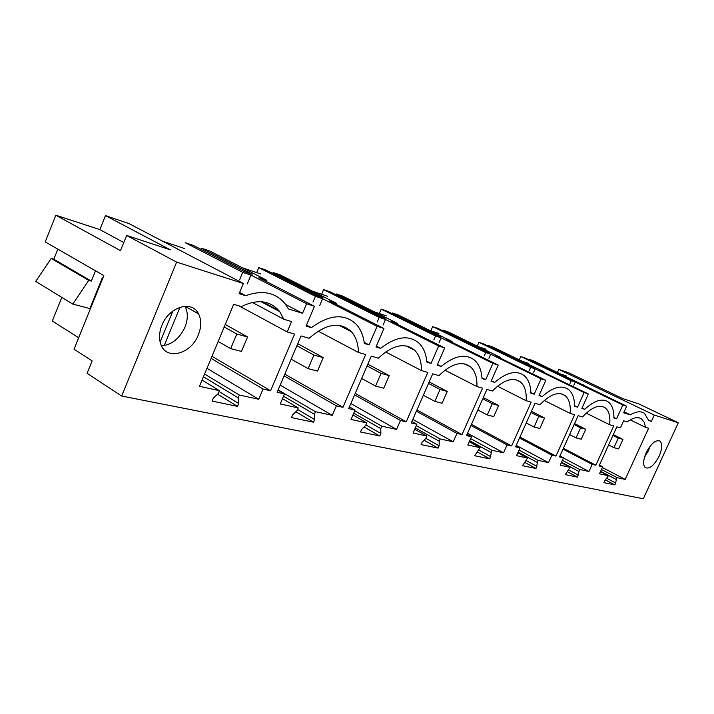 <?xml version="1.0" encoding="UTF-8"?>
<svg xmlns="http://www.w3.org/2000/svg" width="714" height="714" viewBox="0 0 714 714"><rect width="100%" height="100%" fill="white"/><g stroke="black" fill="none" stroke-linecap="round" stroke-linejoin="round"><path stroke-width="1.07" d="M261.038 301.692L279.674 311.563C270.419 300.416 257.647 298.747 241.368 306.583L233.683 304.28L199.456 386.31L219.475 390.683L202.062 380.08M219.475 390.683L218.288 393.512L213.308 398.144L212.076 401.081L237.476 406.364L238.69 403.499L238.164 397.805L239.333 395.029L204.57 374.047M239.333 395.029L258.727 399.269L206.971 368.299M306.493 325.066L311.384 327.655L306.065 326.066L314.463 306.261L306.592 303.745L302.54 313.303L285.6 304.441M176.644 262.136L121.648 396.038L87.09 373.27L92.124 360.891L74.033 349.2L103.842 275.586L45.205 241.912L55.844 215.235L120.487 250.65L126.646 235.45L176.644 262.136L243.358 283.494L239.128 293.65L245.687 295.685C262.44 289.714 275.577 292.41 285.082 303.762L288.42 308.93L302.54 313.303M557.464 372.36L558.794 369.388L568.38 372.646L622.786 398.617L638.486 403.785L678.3 422.742L643.314 498.765L121.648 396.038M678.3 422.742L654.256 415.048L651.364 421.367L648.607 420.037M582.062 407.962L584.739 409.292C594.414 400.42 602.295 397.993 608.364 402C612.166 405.008 614.004 410.345 613.906 417.993L616.557 418.788L622.831 404.99L626.669 406.212L623.679 412.79L630.319 414.843C636.138 411.371 640.851 410.88 644.465 413.379L648.74 420.555L651.364 421.367M584.739 409.292L581.856 408.426L588.381 393.958L584.123 392.593L577.564 407.15L574.627 406.266C574.556 398.376 572.494 392.771 568.442 389.451C561.632 384.757 552.886 387.131 542.203 396.582L538.99 395.627L545.826 380.33L541.078 378.813L534.215 394.199L530.93 393.218C530.654 385.123 528.369 379.241 524.085 375.564C516.392 369.977 506.592 372.253 494.677 382.392L491.062 381.312L498.238 365.095L492.919 363.39L485.707 379.714L482.021 378.616C481.513 370.379 479.014 364.238 474.533 360.168C465.787 353.385 454.684 355.474 441.207 366.425L437.138 365.211L444.679 347.95L438.664 346.022L431.077 363.399L426.91 362.159C426.151 353.921 423.491 347.566 418.913 343.095C408.881 334.625 396.118 336.374 380.616 348.334L375.983 346.95L383.936 328.502L377.081 326.307L369.084 344.889L364.345 343.47C363.337 335.5 360.615 329.083 356.17 324.227C344.559 313.276 329.636 314.419 311.384 327.655M604.803 480.727L603.928 482.637L614.95 484.931L617.003 477.612L625.187 479.406L648.615 428.257L645.536 427.338L644.189 422.313L641.574 419.002C637.95 416.521 633.166 417.476 627.222 421.867L623.625 420.787L620.412 427.847L616.869 426.829L599.064 465.956L602.678 466.786L599.483 473.784L608.399 475.738L604.803 480.727M456.942 433.416L453.238 441.805L440.181 438.949L439.181 441.216L439.137 445.786L438.11 448.124L421.108 444.59L422.152 442.198L425.883 438.342L426.892 436.04L413.049 433.014L416.887 424.25L411.255 422.956L432.72 373.824L438.931 375.618C451.596 363.435 462.19 360.57 470.722 367.014C475.176 371.218 477.238 377.724 476.925 386.551L482.548 388.166L462.038 434.585L456.942 433.416L416.378 411.228M400.474 420.492L396.582 429.417L381.811 426.187L380.767 428.596L380.865 433.487L379.777 435.986L360.508 431.97L361.614 429.426L365.684 425.339L366.746 422.893L351.029 419.457L355.072 410.095L348.664 408.631L371.289 356.143L378.349 358.178C392.834 344.862 404.954 342.229 414.727 350.288C419.288 354.947 421.528 361.712 421.438 370.575L427.793 372.413L406.239 421.804L400.474 420.492L354.59 394.878M339.114 325.361L351.475 331.76C340.212 321.327 326.102 323.487 309.153 338.266L301.04 335.928L277.148 392.254L284.502 393.932L280.236 403.972L298.238 407.908L297.113 410.532L292.624 414.879L291.464 417.601L313.482 422.188L314.624 419.52L314.347 414.254L315.454 411.675L332.296 415.352L336.392 405.82L284.092 375.894M351.475 331.76C355.947 336.874 358.267 343.764 358.428 352.448L365.675 354.528L342.961 407.319L336.392 405.82M561.597 393.878L565.176 395.636C558.509 391.201 550.101 394.217 539.962 404.695L535.054 403.276L515.579 446.848L520.033 447.865L516.552 455.648L527.521 458.049L522.478 465.689L536.009 468.5L538.097 460.36L548.513 462.636L551.886 455.157L519.524 438.021M565.176 395.636C569.165 399.046 570.816 404.963 570.147 413.379L574.636 414.673L555.965 456.085L551.886 455.157M602.491 406.516L605.302 407.89C599.341 404.106 591.745 407.123 582.526 416.94L578.126 415.673L559.517 456.906L563.516 457.817L560.187 465.189L570.049 467.349L565.309 474.596L577.483 477.13L579.563 469.428L588.952 471.481L592.174 464.386L563.025 449.142M605.302 407.89C609.033 410.978 610.488 416.601 609.676 424.759L613.728 425.919L595.851 465.225L592.174 464.386M507.074 444.893L503.548 452.801L491.919 450.266L489.831 458.888L474.712 455.746L480.103 447.678L467.822 444.992L471.472 436.745L466.483 435.602L486.912 389.425L492.41 391.004C503.665 379.75 513.054 376.778 520.568 382.07C524.808 385.855 526.664 392.066 526.156 400.715L531.171 402.161L511.617 445.938L507.074 444.893L470.954 425.482M279.674 311.563L283.842 319.265L291.571 321.577L287.189 331.939L294.596 334.072L270.597 390.754L211.978 356.304M258.727 399.269L263.055 389.023L270.597 390.754M198.322 334.902C191.165 354.037 166.416 360.829 160.855 344.443C158.785 338.713 159.133 332.34 161.891 325.316C168.959 306.645 192.227 299.818 198.59 313.892C201.518 319.997 201.428 326.994 198.322 334.902M646.188 452.712C651.114 443.403 655.72 439.529 659.995 441.109C662.53 443.778 662.253 448.785 659.147 456.121C654.202 465.483 649.57 469.321 645.269 467.625C642.832 464.957 643.135 459.986 646.188 452.712M239.618 292.463L245.687 295.685M184.792 248.624L162.712 241.261M78.674 337.731L52.318 321.005L61.815 297.381M126.646 235.45L170.378 249.838L105.467 215.619L99.835 229.596L123.781 242.537M55.844 215.235L99.835 229.596M102.941 277.8L102.405 277.648L89.893 308.564L72.81 304.102L35.7 281.414L51.221 258.45L53.818 259.209L91.321 281.12L95.489 270.793M57.834 249.168L53.818 259.209M243.358 283.494L129.011 223.607L105.467 215.619M72.81 304.102L88.723 280.388L91.321 281.12M51.221 258.45L88.723 280.388M164.175 345.63L180.017 307.225M196.484 312.714L197.002 311.456M160.114 342.033L172.913 310.983M161.489 345.888C171.735 344.862 179.553 338.623 184.944 327.173C188.014 319.337 188.068 312.384 185.105 306.306L185.078 306.252M252.301 302.441L283.842 319.265M287.189 331.939L239.012 305.878M263.055 389.023L211.103 358.401M238.164 397.805L203.445 376.76M238.69 403.499L219.1 391.558M237.476 406.364L217.574 394.182M266.393 281.548L266.893 280.343L209.613 250.944L201.553 248.213L252.212 274.256L244.215 271.606L193.476 245.473L185.185 242.662L242.724 272.364L250.935 275.068L247.222 283.976M239.556 279.968L242.724 272.364M306.592 303.745L250.935 275.068M314.463 306.261L258.923 277.71L266.893 280.343M586.248 413.147L609.676 424.759M570.049 467.349L561.311 462.708M579.563 469.428L562.382 460.334M588.952 471.481L563.426 458.013M522.22 361.257L528.467 363.39M543.729 372.342L543.979 371.78L492.678 346.968L488.126 345.424L487.885 345.969M543.979 371.78L539.57 370.325L588.381 393.958M569.977 383.445L571.182 380.758L520.783 356.5L524.995 357.928L569.433 379.304L573.431 380.624L529.11 359.32L533.242 360.722L626.669 406.212M519.301 359.838L520.783 356.5M529.324 370.396L530.663 367.389L478.942 342.301L483.592 343.88L529.19 365.979L533.608 367.442L488.126 345.424M530.663 367.389L535.17 368.87L584.123 392.593M578.697 471.347L561.525 462.235M578.385 475.158L568.594 469.937M577.483 477.13L567.112 471.588M563.516 457.817L559.954 455.943M595.851 465.225L563.408 448.285M573.824 385.301L575.261 382.106L571.182 380.758M616.557 418.788L613.906 417.494M622.831 404.99L575.261 382.106M544.282 400.447L570.147 413.379M527.521 458.049L517.82 452.819M538.097 460.36L519.024 450.123M548.513 462.636L516.24 445.375M478.469 346.683L486.011 349.226M500.219 358.071L500.505 357.437L447.883 331.769L442.841 330.064L442.573 330.68M500.505 357.437L495.605 355.822L545.826 380.33M539.222 395.101L542.203 396.582M477.273 346.103L478.942 342.301M484.199 355.956L485.699 352.546L432.657 326.61L437.816 328.351L484.565 351.199L489.483 352.823L442.841 330.064M485.699 352.546L490.714 354.206L541.078 378.813M537.187 462.377L518.132 452.123M536.946 466.412L526.164 460.584M536.009 468.5L524.585 462.306M520.033 447.865L516.07 445.741M555.965 456.085L519.962 437.048M533.572 372.458L535.17 368.87M577.564 407.15L574.618 405.686M497.488 386.22L526.156 400.715M480.103 447.678L469.268 441.743M491.919 450.266L470.633 438.646M503.548 452.801L467.527 433.237M429.06 330.118L438.896 333.492M451.757 342.184L452.078 341.453L398.153 314.901L392.539 313L392.236 313.714M452.078 341.453L446.607 339.65L498.238 365.095M491.339 380.705L494.677 382.392M430.837 330.796L432.657 326.61M433.809 339.926L435.522 335.991L381.196 309.144L386.934 311.099L434.826 334.732L440.315 336.544L392.539 313M435.522 335.991L441.136 337.838L492.919 363.39M490.973 452.399L469.696 440.761M490.813 456.683L478.88 450.123M489.831 458.888L477.193 451.917M471.472 436.745L467.045 434.335M511.617 445.938L471.445 424.375M488.911 358.276L490.714 354.206M534.215 394.199L530.904 392.548M444.974 370.182L476.925 386.551M426.892 436.04L414.7 429.23M440.181 438.949L416.271 425.651M453.238 441.805L412.799 419.43M374.029 311.706L386.345 315.936M397.43 324.397L397.805 323.54L342.631 296.069L336.348 293.936L335.991 294.766M397.805 323.54L391.647 321.505L444.679 347.95M437.441 364.506L441.207 366.425M379.446 313.205L381.196 309.144M377.162 322.068L379.17 317.391L323.612 289.616L330.055 291.803L379.027 316.248L385.203 318.292L336.348 293.936M379.17 317.391L385.489 319.479L438.664 346.022M439.181 441.216L415.289 427.891M439.137 445.786L425.874 438.351M438.11 448.124L424.062 440.226M416.887 424.25L411.898 421.483M462.038 434.585L416.931 409.961M439.074 342.55L441.136 337.838M485.707 379.714L481.968 377.822M385.649 351.975L421.438 370.575M366.746 422.893L352.957 415.004M381.811 426.187L354.769 410.809M396.582 429.417L350.851 403.562M312.277 291.071L327.378 296.248M336.124 304.334L336.553 303.325L280.236 274.899L273.141 272.498L272.73 273.48M336.553 303.325L329.582 301.022L383.936 328.502M376.34 346.111L380.616 348.334M321.862 293.74L323.612 289.616M312.973 302.12L315.418 296.355L258.771 267.625L266.045 270.088L315.99 295.373L322.987 297.693L273.141 272.498M315.418 296.355L322.594 298.72L377.081 326.307M380.767 428.596L353.742 413.183M380.865 433.487L365.88 424.901M379.777 435.986L364.078 426.954M355.072 410.095L349.423 406.882M406.239 421.804L355.233 393.396M383.088 325.048L385.489 319.479M431.077 363.399L426.82 361.222M318.123 331.109L358.428 352.448M298.238 407.908L282.494 398.653M315.454 411.675L278.157 389.889M332.296 415.352L280.174 385.132M242.412 267.777L260.726 273.989M262.591 301.817L278.71 310.358M256.915 272.052L258.771 267.625M201.553 248.213L201.071 249.382M314.347 414.254L283.538 396.199M314.624 419.52L297.568 409.461M313.482 422.188L295.855 411.755M284.502 393.932L278.041 390.156M342.961 407.319L284.832 374.154M319.685 305.556L322.594 298.72M369.084 344.889L364.185 342.336M630.194 419.859L645.536 427.338M608.399 475.738L600.492 471.588M617.003 477.612L601.447 469.482M625.187 479.406L602.348 467.491M602.678 466.786L599.448 465.109M561.561 374.323L566.737 376.082M644.501 457.237L648.41 450.766L650.097 446.205M654.256 415.048L558.794 369.388M624.107 411.835L630.319 414.843M616.173 479.433L600.626 471.285M615.807 483.048L606.882 478.353M614.95 484.931L605.49 479.942M583.008 385.23L583.231 384.739M529.11 359.32L528.895 359.802M613.924 447.66L618.27 438.128L622.938 439.405L618.619 448.874L613.924 447.66L608.614 444.965M622.938 439.405L613.335 434.603M618.27 438.128L612.942 435.46M576.046 437.869L580.58 427.847L585.748 429.257L581.241 439.217L576.046 437.869L569.594 434.567M585.748 429.257L574.547 423.598M580.58 427.847L574.11 424.571M534.072 427.026L538.811 416.44L544.55 418.011L539.838 428.516L534.072 427.026L526.254 422.974M544.55 418.011L531.457 411.326M538.811 416.44L530.966 412.433M487.287 414.941L492.258 403.731L498.667 405.49L493.731 416.601L487.287 414.941L477.827 409.961M498.667 405.49L483.316 397.546M492.258 403.731L482.753 398.814M434.826 401.384L440.038 389.487L447.25 391.45L442.064 403.249L434.826 401.384L423.357 395.253M447.25 391.45L429.168 381.963M440.038 389.487L428.525 383.436M375.573 386.069L381.053 373.386L389.228 375.618L383.775 388.193L375.573 386.069L361.659 378.482M389.228 375.618L367.817 364.185M381.053 373.386L367.076 365.907M308.127 368.638L313.91 355.054L323.246 357.607L317.507 371.066L308.127 368.638L291.178 359.187M323.246 357.607L297.747 343.702M313.91 355.054L296.881 345.746M230.667 348.628L236.78 334.009L247.553 336.946L241.475 351.422L230.667 348.628L218.172 341.453M247.553 336.946L225.258 324.468M236.78 334.009L224.223 326.95M185.105 306.306L198.59 313.892M515.901 379.759L520.568 382.07M464.493 363.881L470.722 367.014M406.123 345.906L414.727 350.288M639.325 417.913L641.574 419.002M659.04 440.645L659.995 441.109"/></g></svg>
